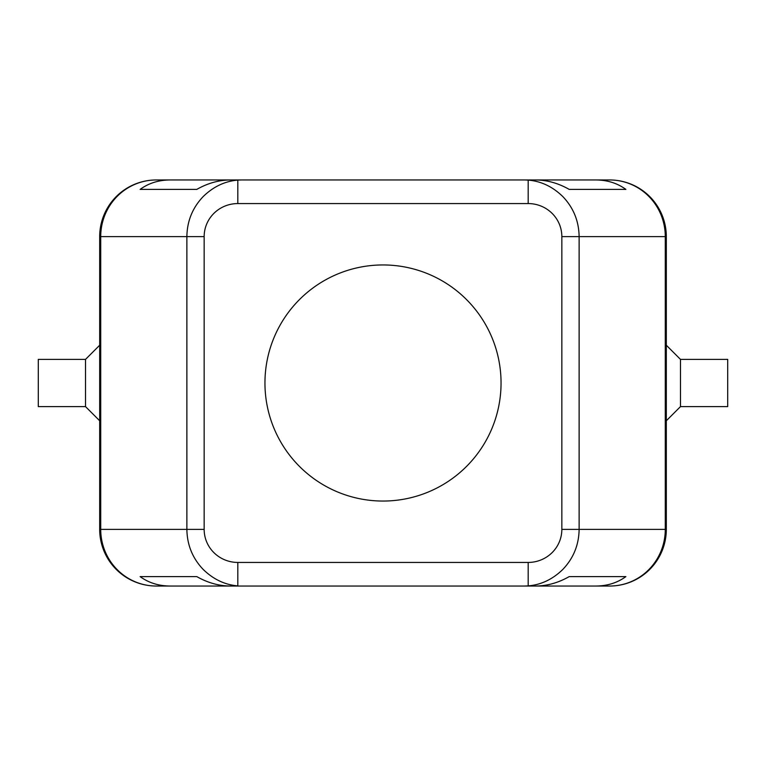 <?xml version="1.0" encoding="UTF-8"?>
<svg xmlns="http://www.w3.org/2000/svg" width="766" height="766" viewBox="0 0 766 766"><rect width="100%" height="100%" fill="white"/><g stroke="black" fill="none" stroke-linecap="round" stroke-linejoin="round"><path stroke-width="1.15" d="M561.842 236.617L561.842 529.383A33.666 33.053 0 0 1 528.176 562.435L528.176 585.894L524.519 586.038L535.491 586.038C547.077 585.961 558.318 582.811 569.215 576.597L625.879 576.597C617.386 582.811 607.361 585.961 595.804 586.038L609.65 586.038A56.665 56.665 0 0 0 666.315 529.383L666.315 236.617A56.665 56.665 0 0 0 609.65 179.962L595.804 179.962C607.361 180.039 617.386 183.189 625.879 189.403L569.215 189.403C558.318 183.189 547.077 180.039 535.491 179.962L524.519 179.962L528.176 180.106L528.176 203.565A33.666 33.053 0 0 1 561.842 236.617L579.125 236.617C578.885 221.068 573.447 207.71 562.799 196.556C552.65 186.665 541.102 181.188 528.176 180.106M237.824 585.894L237.824 562.435A33.666 33.053 180 0 1 204.158 529.383L204.158 236.617A33.666 33.053 180 0 1 237.824 203.565L237.824 180.106L241.481 179.962L230.509 179.962C218.923 180.039 207.682 183.189 196.785 189.403L140.121 189.403C148.614 183.189 158.639 180.039 170.196 179.962L156.35 179.962A56.665 56.665 0 0 0 99.685 236.617L99.685 529.383A56.665 56.665 0 0 0 156.35 586.038L170.196 586.038C158.639 585.961 148.614 582.811 140.121 576.597L196.785 576.597C207.682 582.811 218.923 585.961 230.509 586.038L237.824 585.894C224.898 584.812 213.35 579.335 203.201 569.444C192.553 558.29 187.115 544.932 186.875 529.383L186.875 236.617L204.158 236.617M241.481 586.038L524.538 586.038M524.519 179.962L241.462 179.962M237.824 180.106C224.898 181.188 213.35 186.665 203.201 196.556C192.553 207.71 187.115 221.068 186.875 236.617L100.719 236.617L100.719 529.383A56.665 55.631 90 0 0 117.007 569.444A56.665 55.631 90 0 0 156.35 586.038L609.65 586.038A56.665 55.631 -90 0 0 648.993 569.444A56.665 55.631 -90 0 0 665.281 529.383L666.315 529.383L666.315 236.617A56.665 56.665 0 0 0 649.721 196.556A56.665 56.665 0 0 1 666.315 236.617L665.281 236.617L665.281 529.383L579.125 529.383L579.125 236.617L665.281 236.617A56.665 55.631 -90 0 0 648.993 196.556A56.665 55.631 -90 0 0 609.65 179.962L156.35 179.962A56.665 56.665 0 0 0 99.685 236.617L99.685 529.383A56.665 56.665 0 0 0 116.279 569.444M528.176 585.894C541.102 584.812 552.65 579.335 562.799 569.444C573.447 558.29 578.885 544.932 579.125 529.383L561.842 529.383M170.196 179.962L595.804 179.962M140.121 189.403L196.785 189.403M569.215 189.403L625.879 189.403M383 501.05A118.05 118.05 0 0 1 264.95 383A118.05 118.05 0 0 1 383 264.95A118.05 118.05 0 0 1 501.05 383A118.05 118.05 0 0 1 383 501.05M595.804 586.038L170.196 586.038M140.121 576.597L196.785 576.597M569.215 576.597L625.879 576.597M666.315 345.227L680.476 359.388L727.7 359.388L727.7 406.612L680.476 406.612L666.315 420.773M85.524 406.612L38.3 406.612L38.3 359.388L85.524 359.388L85.524 406.612L99.685 420.773M85.524 359.388L99.685 345.227M609.65 586.038A56.665 56.665 0 0 0 666.315 529.383M680.476 359.388L680.476 406.612M116.279 196.556A56.665 56.665 0 0 1 156.35 179.962A56.665 55.631 90 0 0 117.007 196.556A56.665 55.631 90 0 0 100.719 236.617L99.685 236.617M204.158 529.383L99.685 529.383M237.824 203.565L528.176 203.565M528.176 562.435L237.824 562.435"/></g></svg>
